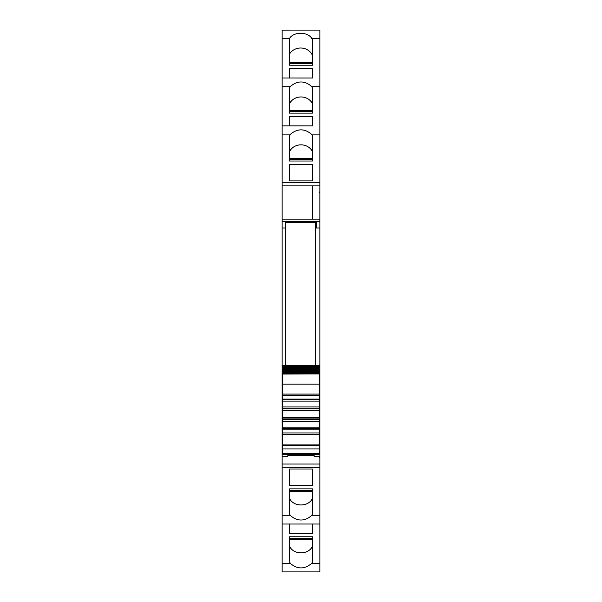 <?xml version="1.0" encoding="UTF-8"?>
<svg xmlns="http://www.w3.org/2000/svg" width="602" height="602" viewBox="0 0 602 602"><rect width="100%" height="100%" fill="white"/><g stroke="black" fill="none" stroke-linecap="round" stroke-linejoin="round"><path stroke-width="0.9" d="M282.744 383.609L282.142 383.609L282.142 389.953L282.744 389.93L282.142 389.953L282.142 393.415L282.744 393.415M285.732 227.97L282.142 227.97L282.142 221.551L285.732 221.551L285.732 365.354M282.142 227.97L282.142 383.609M316.268 227.97L319.858 227.97L319.858 192.949L319.256 192.949L319.256 192.053L319.858 192.053L319.858 182.662L282.142 182.662L282.142 185.883L312.446 185.883L282.142 185.883L282.142 219.128L312.446 219.128L312.446 185.883L312.446 219.128L282.142 219.128L282.142 221.521L319.858 221.521L316.268 221.551L316.268 227.97L319.858 227.97L319.858 383.609L319.256 383.609M282.142 30.108L319.858 30.1L282.142 30.1L282.142 134.111L290.646 134.111L289.554 135.766L289.554 161.02L312.446 161.02L312.446 159.252L289.554 159.252L289.554 161.02M282.142 134.111L282.142 182.662M319.858 30.108L319.858 182.662M290.646 134.111C297.554 128.452 304.454 128.452 311.354 134.111L312.446 135.766L312.446 161.02M289.554 164.376L289.554 180.893L289.554 164.376L312.446 164.376L312.446 180.893L312.446 164.376M289.554 180.893L312.446 180.893M282.142 86.221L290.646 86.221L289.554 87.877L289.554 113.131L312.446 113.131L312.446 111.362L289.554 111.362L289.554 113.131M290.646 86.221C297.554 80.563 304.454 80.563 311.354 86.221L312.446 87.877L312.446 113.131M289.554 116.487L289.554 125.878L289.554 116.487L312.446 116.487L312.446 125.878L312.446 116.487M289.554 65.242L312.446 65.242L312.446 63.473L289.554 63.473L289.554 65.242L289.585 38.332C293.656 31.597 307.645 31.597 311.716 38.332L312.446 39.717L312.446 65.242M289.554 68.598L289.554 77.989L289.554 68.598L312.446 68.598L312.446 77.989L312.446 68.598M282.142 42.11L282.142 39.717M282.142 563.668L282.142 524.011L319.858 524.011L282.142 524.011L282.142 515.779L290.646 515.779C297.554 521.437 304.454 521.437 311.354 515.779L319.858 515.779L319.858 571.9L282.142 571.9L282.142 563.668L290.653 563.668C297.554 569.319 304.454 569.319 311.347 563.668L312.446 562.283L312.446 536.758L312.446 538.527L289.554 538.527L289.554 536.758L289.697 562.283L289.554 546.526M290.653 563.668L289.697 562.283M289.554 536.758L312.446 536.758M312.446 533.402L312.446 524.011L312.446 533.402L289.554 533.402L289.554 524.011L289.554 533.402M312.446 514.123L312.446 488.869L289.554 488.869L289.554 490.638L312.446 490.638L312.446 488.869M311.354 515.779L312.446 514.131M319.858 515.779L319.858 456.941L319.256 456.941L319.256 457.836L319.858 457.836M282.142 515.779L282.142 456.339L287.831 456.339L287.831 454.751M290.646 515.779L289.554 514.131M289.554 514.123L289.554 488.869M312.446 469.003L312.446 485.513L312.446 468.996L289.554 468.996L289.554 485.513L289.554 468.996M312.446 485.521L289.554 485.513M314.169 454.751L314.169 456.339L319.858 456.339L319.858 456.941M282.744 452.395L282.142 452.395L282.142 456.339M282.142 452.99L282.744 452.99M282.142 452.395L282.142 393.415M316.268 221.95L285.732 221.95M319.256 192.949L319.256 192.053M312.446 151.531A12.574 11.393 0 0 0 301 144.841A12.574 11.393 0 0 0 289.554 151.531M312.446 103.642A12.574 11.393 0 0 0 301 96.952A12.574 11.393 0 0 0 289.554 103.642M312.446 55.474A12.574 11.393 0 0 0 301.512 48.032A12.574 11.393 0 0 0 289.554 54.045M312.303 562.283L312.303 546.526C308.344 554.924 293.656 554.924 289.697 546.526M319.256 457.836L319.256 456.941M312.446 498.358C308.653 507.125 293.347 507.125 289.554 498.358M319.858 456.339L319.858 452.99L319.256 452.99M319.858 192.949L319.858 192.053M319.256 396.59L319.858 396.59L319.858 452.395L319.256 452.395M319.858 452.395L319.858 452.99M319.256 392.346L319.858 392.346L319.858 389.953L319.256 389.93L319.858 389.953L319.858 383.609M319.858 396.59L319.858 392.346M314.169 455.737L287.831 455.737M282.744 369.056L282.744 367.747L319.256 367.747L282.744 367.777L282.744 365.354L319.256 365.354L282.744 365.354L319.256 365.354L319.256 373.353L282.744 373.353L282.744 373.962L319.256 373.654M282.744 366.4L319.256 366.37L282.744 366.37L282.744 367.152L319.256 367.152M319.256 369.056L282.744 369.003L282.744 369.688L319.256 369.688M319.256 370.215L282.744 370.147L282.744 370.787L319.256 370.787M319.256 371.253L282.744 371.171L282.744 371.765L319.256 371.765M319.256 372.179L282.744 372.066L282.744 372.623L319.256 372.623M319.256 372.977L282.744 372.849L282.744 373.353M319.256 374.06L319.256 394.084L282.744 394.084L282.744 374.06L319.256 373.962M319.256 394.084L319.256 401.12L282.744 401.12L282.744 399.698L319.256 399.698M319.256 417.532L282.744 417.532L282.744 418.104L319.256 418.104L319.256 401.12M319.256 418.104L319.256 454.713M282.744 418.104L282.744 432.996L319.256 432.996L282.744 432.996L282.744 454.713M282.744 417.532L282.744 410.745L319.256 410.745M319.256 410.173L282.744 410.173L282.744 410.745M282.744 410.173L282.744 401.12M319.256 399.126L282.744 399.126L282.744 399.698M282.744 399.126L282.744 395.281L319.256 395.281M282.744 394.084L282.744 395.281M282.744 373.654L319.256 373.496M282.744 372.179L282.744 371.765M282.744 371.253L282.744 370.787M282.744 370.215L282.744 369.688M282.744 368.477L319.256 368.477M319.256 406.952L282.744 406.952M319.256 408.75L282.744 408.75M319.256 419.526L282.744 419.526M319.256 421.325L282.744 421.325M319.256 427.157L282.744 427.157M319.256 444.893L282.744 444.893M285.732 222.582L315.666 222.582L315.666 365.354M319.858 185.883L312.446 185.883M311.354 134.111L319.858 134.111M312.446 125.886L282.142 125.878L312.446 125.886M311.354 86.221L319.858 86.221M312.446 77.997L282.142 77.989L312.446 77.997M282.142 38.332L289.585 38.332M311.716 38.332L319.858 38.332M311.347 563.668L319.858 563.668M319.858 467.227L282.142 467.227M319.858 464.007L282.142 464.007M282.744 450.808L282.142 450.808M319.858 219.128L312.446 219.128M319.858 450.808L319.256 450.808M312.446 158.454L289.554 158.454M312.446 110.565L289.554 110.565M312.446 62.676L289.554 62.676M289.554 539.324L312.446 539.324M289.554 491.435L312.446 491.435M282.142 396.59L282.744 396.59M319.256 393.415L319.858 393.415M282.744 392.346L282.142 392.346M282.744 365.429L319.256 365.429M282.744 365.986L319.256 365.986M319.256 428.579L282.744 428.579M282.744 429.151L319.256 429.151M282.744 434.192L319.256 434.192M319.256 445.314L282.744 445.314M282.744 448.934L319.256 448.934M282.744 453.291L319.256 453.291M319.858 571.9L282.142 571.9M282.744 365.354L319.256 365.354M282.744 384.121L319.256 384.121M282.744 454.751L319.256 454.751"/></g></svg>

